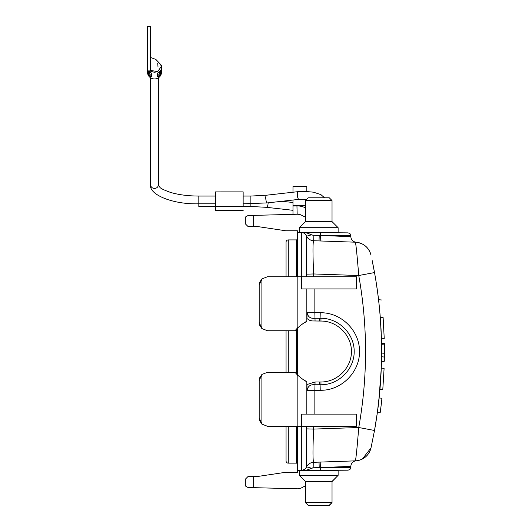 <?xml version="1.0" encoding="UTF-8"?>
<svg xmlns="http://www.w3.org/2000/svg" width="532" height="532" viewBox="0 0 532 532"><rect width="100%" height="100%" fill="white"/><g stroke="black" fill="none" stroke-linecap="round" stroke-linejoin="round"><path stroke-width="0.8" d="M384.423 349.956L384.41 348.194M384.423 350.907L384.423 350.182M384.323 360.822L384.35 343.539L381.53 343.286L381.544 343.891M381.484 362.059L384.303 361.813L381.484 362.059L384.303 361.813L381.484 362.059L384.303 361.813L381.484 362.059L381.504 361.215L381.491 361.78M381.59 347.223L381.584 346.711M381.557 344.683L381.544 343.978M380.3 317.478C378.086 293.937 378.086 293.937 380.3 317.478C378.086 293.937 378.086 293.937 380.3 317.478L381.431 338.924L384.23 338.512C383.412 319.453 383.412 319.453 384.23 338.512C383.412 319.453 383.412 319.453 384.23 338.512L383.126 317.604L380.3 317.478M384.397 346.525L384.377 344.869L381.557 344.729L381.53 343.293L381.604 353.979L384.417 353.733L384.39 357.058L381.577 356.739L381.504 361.215L384.323 361.042M381.504 361.035L381.564 357.644M381.57 357.544L381.61 352.503M381.61 352.324L381.59 347.256M381.61 350.408L381.604 352.849M381.604 352.989L381.57 357.112M372.154 260.487L374.515 272.564L358.748 275.523C357.118 255.353 355.988 244.241 355.369 242.193L355.423 242.279M374.515 430.474C383.924 377.84 383.924 325.205 374.515 272.564C379.542 300.4 381.89 328.457 381.577 356.739C381.89 328.457 379.542 300.4 374.515 272.564C383.924 325.205 383.924 377.84 374.515 430.474L371.01 447.851L374.515 430.474L377.614 410.91L374.515 430.474L358.748 427.515C367.805 376.856 367.805 326.189 358.748 275.523L313.641 273.953L306.346 274.166L306.359 235.776C304.816 233.335 303.14 232.231 301.338 232.464L297.415 232.424L297.415 230.768L285.777 230.768L257.98 226.612L248.112 226.612L245.345 223.839L245.345 218.28L245.824 216.737L248.038 215.533L253.651 215.387L253.651 226.612M381.61 352.643L381.61 351.453M381.537 343.672L381.53 343.286L384.35 343.532L384.403 347.236M377.341 412.872L379.981 389.491L382.807 389.364C380.407 412.752 380.407 412.752 382.807 389.364L384.097 368.457L381.298 368.038L378.811 401.248M297.415 374.98L297.415 328.064M297.415 276.74L297.415 232.424M301.757 487.731L305.441 485.816L301.757 487.731A9.416 9.416 0 0 1 297.162 488.795L248.038 487.512L245.824 486.301L245.345 484.758L245.345 479.199L248.112 476.433L257.98 476.433L285.777 472.276L297.415 472.276L297.415 426.298M313.68 276.74L313.641 273.953C312.763 253.751 312.763 242.678 313.641 240.737L355.369 242.193A16.618 16.618 0 0 1 371.01 255.187M319.027 462.115L319.22 467.655L350.834 466.358L320.384 467.615L350.834 467.402L320.384 467.615L320.41 470.414L348.088 470.175L301.338 470.581C303.14 470.813 304.809 469.709 306.359 467.269C307.855 464.21 310.296 462.554 313.68 462.308L313.641 462.308A8.306 8.306 -92 0 0 306.346 467.222L306.359 426.298M306.831 199.174L298.951 199.36L267.403 202.911L243.151 203.816L243.151 191.892L243.157 203.816M306.831 191.394L306.831 186.552L292.979 186.552L292.979 192.232M355.369 460.852L313.641 462.308C312.763 460.36 312.763 449.287 313.641 429.091L358.748 427.515C357.112 447.705 355.988 458.817 355.369 460.852L355.369 460.852A16.618 16.618 0 0 0 371.01 447.851M306.831 288.929L306.831 321.434L307.097 312.743C307.935 316.926 310.582 318.774 315.037 318.282L320.956 318.282C338.738 318.156 354.319 333.737 354.192 351.519C354.319 369.301 338.738 384.889 320.956 384.756L315.037 384.756C310.582 384.264 307.935 386.112 307.097 390.295L306.831 381.604L303.473 379.788M306.831 414.115L306.831 381.604C305.548 381.431 302.329 379.143 297.169 374.728L295.007 372.294L267.503 372.294L261.89 374.475L259.676 377.813L259.19 380.599L261.963 374.408L259.19 380.566L259.676 377.813L261.89 374.475L261.89 424.117L267.503 426.298L273.375 426.298M273.375 276.74L267.503 276.74L261.89 278.921L259.676 282.259L259.19 285.052L261.963 278.854L259.19 285.012L259.676 282.259L261.89 278.921L261.89 328.57L259.676 325.232L259.19 322.439L259.676 325.232L261.89 328.57L267.503 330.751L295.007 330.751L297.169 328.31C302.322 323.902 305.548 321.614 306.831 321.434L303.466 323.257M267.503 276.74L301.391 276.74L301.391 288.929L356.354 288.929L356.354 276.74L301.391 276.74M305.441 217.222L301.757 215.307A9.416 9.416 0 0 0 297.162 214.243L253.651 215.387M306.831 384.57L315.064 381.989L320.976 381.989C337.281 382.109 351.566 367.825 351.446 351.519C351.566 335.22 337.281 320.936 320.976 321.055L312.171 320.942L309.418 320.217L306.831 318.469M313.248 467.781L306.878 470.035L297.415 470.614M311.752 234.918L313.873 235.297L313.68 240.737A8.306 8.306 0 0 1 306.359 235.776C307.855 238.828 310.296 240.484 313.68 240.737C310.282 240.477 307.842 238.821 306.359 235.776L306.359 235.776A5.539 5.539 0 0 0 301.338 232.464L348.088 232.87L320.41 232.63L320.384 235.43L350.834 236.687L320.384 235.43L320.191 240.963M301.391 426.298L356.354 426.298L356.354 414.115L301.391 414.115L301.391 426.298L267.503 426.298M357.311 444.672L356.673 451.05M286.056 426.298L286.056 460.918A2.214 2.214 0 0 0 288.271 463.139L296.304 463.139A1.111 1.111 0 0 1 297.415 464.243A1.111 1.111 0 0 0 296.304 463.139L296.304 426.298M286.056 276.74L286.056 242.12A2.214 2.214 0 0 1 288.271 239.905L296.304 239.905A1.111 1.111 0 0 0 297.415 238.795A1.111 1.111 0 0 1 296.304 239.905L296.304 276.74M286.056 372.294L286.056 330.751M349.724 236.64L350.834 236.687C351.14 239.952 352.922 241.801 356.174 242.22M320.384 235.397L350.834 235.636L319.22 235.39L319.027 240.923M332.307 235.922L313.873 235.297M324.926 467.428L326.814 467.349M350.734 466.358L349.724 466.404M248.038 215.533L245.824 216.737L245.345 218.3M248.112 476.433L245.345 479.199M259.19 285.052L259.19 322.439L261.963 328.63L259.19 322.439L259.19 285.052M267.503 330.751L273.375 330.751M259.19 417.992L259.19 380.599L259.19 418.026L259.676 420.779L261.89 424.117L259.676 420.779L259.19 417.992L261.963 424.184L259.19 417.992M267.503 372.294L273.375 372.294M297.162 214.243L296.949 205.937L292.979 206.044L292.979 214.356L292.979 200.032M314.851 288.929L314.851 312.743L320.763 312.743C341.511 312.59 359.692 330.771 359.532 351.519C359.692 372.267 341.511 390.448 320.763 390.295L320.956 384.756C338.738 384.889 354.319 369.301 354.192 351.519C354.319 333.737 338.738 318.156 320.956 318.282L320.976 321.055M313.248 235.257L312.823 235.204M312.417 235.131L312.065 235.031M301.338 276.74L301.338 232.464L307.177 233.069L311.426 234.725A5.539 1.084 -23.7 0 1 306.359 235.776A5.539 5.539 0 0 0 301.338 232.464L303.752 233.036M312.417 467.914L312.823 467.834M304.922 469.224L301.385 470.581M306.332 467.335L305.534 468.599M311.426 468.313A5.539 1.084 23.7 0 0 306.359 467.269A8.306 8.306 0 0 1 313.68 462.308C310.282 462.561 307.842 464.217 306.359 467.269A5.539 5.539 0 0 1 301.338 470.581L304.171 469.769M320.191 462.075L320.384 467.615L313.873 467.748L313.68 462.308A8.306 8.306 0 0 0 306.359 467.269L306.346 467.222M306.359 276.74L306.346 274.166M304.922 233.814L305.534 234.446L304.922 233.814M306.346 428.878L313.641 429.091L313.68 426.298M313.641 240.737A8.306 8.306 92 0 1 306.346 235.816M384.417 353.733L384.383 357.551M384.35 343.532L381.53 343.286M384.403 355.921L384.397 356.42M384.097 368.457C383.107 387.515 383.107 387.515 384.097 368.457C383.107 387.515 383.107 387.515 384.097 368.457M377.381 412.865L380.194 412.619L381.225 404.646L381.956 398.222L379.143 397.976M380.254 412.174L380.207 412.506M383.126 317.604C380.939 294.216 380.939 294.216 383.126 317.604M384.423 352.27L384.423 350.847M384.423 352.709L384.41 354.751M384.423 352.503L384.423 351.193M381.211 404.766L381.318 403.894M381.717 400.41L381.198 404.872M381.072 405.923L380.453 410.704M380.373 411.296L381.052 406.069M384.39 357.058L384.41 355.409M378.458 404.287L377.56 411.269M378.87 400.716L378.817 401.161M378.664 402.511L378.565 403.376M378.598 403.07L377.906 408.676M381.205 404.812L381.597 401.487M380.646 409.241L380.892 407.372M378.225 406.169L378.006 407.891M299.35 470.354L299.35 475.335L305.441 481.433L332.035 481.433L338.126 475.335L338.126 470.354L327.326 470.354M331.383 481.58L332.035 481.58L338.126 475.335L299.35 475.335M332.035 481.433L332.035 502.481L305.594 502.634M305.441 481.433L305.441 502.481L308.214 505.247L329.261 505.247L331.882 502.634M338.126 470.501L337.727 470.501M332.035 502.634L329.261 505.4L308.214 505.4L305.441 502.634M327.326 232.69L338.126 232.69L338.126 227.703L299.35 227.703L299.35 232.444M299.35 227.703L305.441 221.611L332.035 221.611L338.126 227.703M305.441 221.611L305.441 200.564L332.035 200.564L332.035 221.611M305.441 200.564L308.214 197.791L329.261 197.791L332.035 200.564M158.376 77.832L158.376 184.784A3.877 3.644 180 0 1 154.499 188.428A3.877 3.644 180 0 1 150.623 184.784C148.621 194.167 171.703 204.547 198.815 203.816L198.815 206.469L215.467 206.469M243.164 210.632L215.467 210.639L215.467 210.193L243.164 210.187M243.151 191.892L215.453 191.899L215.467 210.193M243.164 203.916L243.164 206.469L250.871 206.469L250.871 196.062L266.532 195.204A3.877 1.137 83.6 0 0 265.754 197.798A3.877 1.137 83.6 0 0 267.37 202.911M243.164 196.128L243.164 198.715M150.343 57.409L155.869 59.431L161.402 65.29L161.402 72.957A6.923 6.504 180 0 1 154.22 78.942A6.923 6.504 180 0 1 147.577 72.438L147.577 70.909L150.343 70.909L150.343 26.6L147.577 26.6L147.577 70.916L150.343 70.916M161.402 65.29L160.85 65.709L161.402 66.327L157.731 71.561L154.499 72.312L150.948 71.341M160.704 73.901L160.704 70.118A6.923 6.504 180 0 1 157.572 73.057L157.572 76.847A6.923 6.504 180 0 0 160.704 73.901L160.571 73.775A0.552 0.519 -0 0 0 159.786 73.775L157.572 75.863M148.295 70.916L148.295 73.901A6.923 6.504 180 0 0 151.427 76.847L151.427 73.057A6.923 6.504 180 0 1 148.794 70.916M157.731 71.561L150.343 70.417M157.705 63.182L157.997 66.806M154.499 72.312L149.386 70.916M151.427 75.863L149.213 73.775A0.552 0.519 -0 0 0 148.428 73.775L148.295 73.901M377.647 292.407A443.136 443.136 0 0 1 378.019 295.22L378.525 299.33A443.136 443.136 0 0 0 376.297 283.11A443.136 443.136 0 0 1 377.959 294.755L376.649 285.391A443.136 443.136 0 0 0 376.297 283.11A443.136 443.136 0 0 1 377.181 289.042A443.136 443.136 0 0 0 376.297 283.11A443.136 443.136 0 0 1 377.833 293.824A443.136 443.136 0 0 1 378.119 296.018A443.136 443.136 0 0 0 377.833 293.824A443.136 443.136 0 0 0 376.297 283.11A443.136 443.136 0 0 1 376.689 285.697A443.136 443.136 0 0 1 377.634 292.274L378.126 296.071A443.136 443.136 0 0 0 377.015 287.865A443.136 443.136 0 0 0 376.689 285.697A443.136 443.136 0 0 0 376.297 283.11A443.136 443.136 0 0 1 377.647 292.42A443.136 443.136 0 0 0 377.467 291.07L378.525 299.33A443.136 443.136 0 0 0 377.181 289.056A443.136 443.136 0 0 1 377.933 294.582L376.736 285.99A443.136 443.136 0 0 0 376.297 283.11L378.126 296.071A443.136 443.136 0 0 0 376.297 283.11L376.476 284.254A443.136 443.136 0 0 0 375.732 279.586A443.136 443.136 0 0 1 377.654 292.447L377.394 290.538A443.136 443.136 0 0 1 377.7 292.786L378.491 299.044A443.136 443.136 0 0 0 378.132 296.125L378.491 299.044A443.136 443.136 0 0 0 378.132 296.125L377.647 292.394M372.919 264.198L373.351 266.386A443.136 443.136 0 0 1 374.448 272.165A443.136 443.136 0 0 0 373.657 267.962L373.803 268.7A443.136 443.136 0 0 0 372.686 263.047A443.136 443.136 0 0 1 374.448 272.165A443.136 443.136 0 0 0 374.196 270.821L373.59 267.623M373.344 266.333L373.723 268.308A443.136 443.136 0 0 1 374.448 272.165A443.136 443.136 0 0 0 372.686 263.047A443.136 443.136 0 0 1 373.604 267.689L373.504 267.164A443.136 443.136 0 0 0 372.686 263.047A443.136 443.136 0 0 1 375.067 275.662A443.136 443.136 0 0 0 372.686 263.047A443.136 443.136 0 0 1 372.959 264.404L372.899 264.098M373.57 267.51L373.251 265.854A443.136 443.136 0 0 0 372.686 263.047A443.136 443.136 0 0 1 374.448 272.165A443.136 443.136 0 0 0 374.209 270.861L373.185 265.535M377.022 287.925L376.563 284.853L377.022 287.925M373.59 267.609L374.122 270.396L373.59 267.596M374.036 269.943L373.737 268.374L374.036 269.943M376.264 282.891L378.146 296.238L376.264 282.891M297.169 276.74L297.169 328.31M303.739 470.009L301.338 470.581L301.338 426.298M320.763 390.295L314.851 390.295L314.851 414.115M288.271 426.298L288.271 463.139A2.214 2.214 0 0 1 286.056 460.918M296.304 373.816L296.304 329.228M288.271 330.751L288.271 372.294M286.056 242.12A2.214 2.214 0 0 1 288.271 239.905L288.271 276.74M253.651 476.433L253.651 487.658M297.169 426.298L297.169 374.728M296.949 205.937A17.729 17.729 0 0 1 305.441 207.859M292.979 205.385L305.441 205.385M315.064 381.989L314.851 390.295L307.097 390.295M307.097 312.743L314.851 312.743L315.064 321.055M320.763 312.743L320.956 318.282M319.22 318.282L319.247 321.055M320.956 384.756L320.976 381.989M319.22 384.756L319.247 381.989M313.68 240.737A8.306 8.306 0 0 1 306.359 235.776M296.304 463.139A1.111 1.111 0 0 1 297.415 464.243M215.453 196.062L198.815 196.062L198.815 203.816L215.453 203.816M215.46 206.403L243.151 206.396M292.979 210.306L266.532 207.327A3.877 1.137 -83.6 0 0 268.161 202.825M266.532 195.204L298.086 191.653A3.877 1.137 83.6 0 0 297.308 194.247A3.877 1.137 83.6 0 0 298.924 199.36M160.571 73.775L160.571 70.357M159.786 73.775L159.786 71.428M149.213 73.775L149.213 71.428M148.428 73.775L148.428 70.916M350.834 235.636C351.213 234.559 350.302 233.641 348.088 232.87C350.302 233.641 351.213 234.559 350.834 235.636L350.834 236.687M350.834 467.402C351.213 468.479 350.302 469.404 348.088 470.175C350.302 469.404 351.213 468.479 350.834 467.402L350.834 466.358C351.14 463.086 352.922 461.244 356.174 460.818M371.004 255.167C368.836 247.546 363.815 243.224 355.955 242.213C363.822 243.224 368.836 247.546 371.01 255.174M362.392 459.03L371.004 447.877C368.836 455.492 363.822 459.814 355.955 460.832M378.584 299.729L381.417 299.975M150.623 77.832L150.623 184.784M198.815 196.062C188.002 196.009 178.586 194.798 170.573 192.424C163.803 190.024 160.192 188.235 159.74 187.058L158.376 184.784M266.532 207.327L250.871 206.469M292.979 202.499L282.02 201.269M298.086 191.653L304.058 191.327L313.454 192.172L320.856 194.599L324.58 197.791M250.871 196.062L243.151 196.062"/></g></svg>

